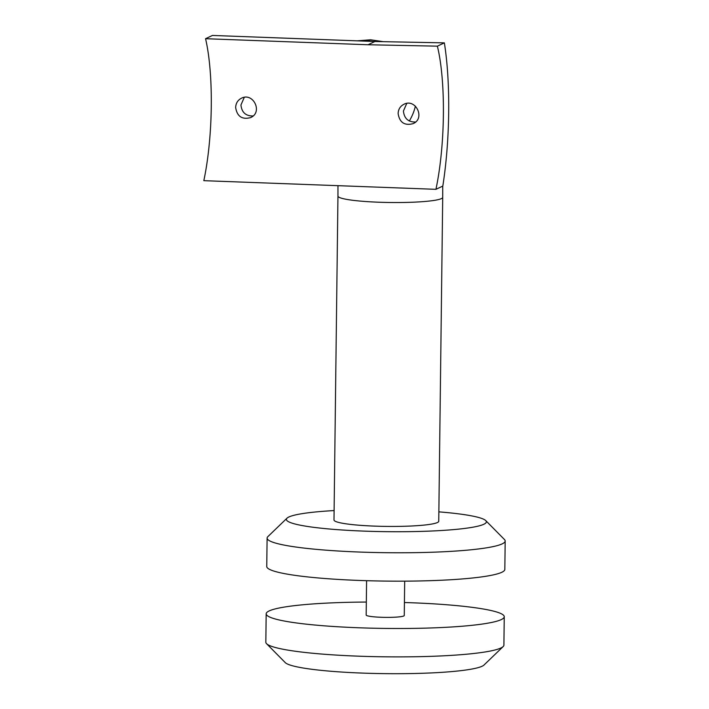 <?xml version="1.0" encoding="UTF-8"?>
<svg xmlns="http://www.w3.org/2000/svg" width="709" height="709" viewBox="0 0 709 709"><rect width="100%" height="100%" fill="white"/><g stroke="black" fill="none" stroke-linecap="round" stroke-linejoin="round"><path stroke-width="1.06" d="M438.747 521.257A52.377 5.787 -179.3 0 1 386.299 526.406A52.377 5.787 -179.3 0 1 333.992 519.981L337.954 196.074A52.377 5.787 -179.3 0 0 390.26 202.499A52.377 5.787 -179.3 0 0 442.708 197.35L438.747 521.257M267.107 538.096L266.752 566.491A119.05 13.143 0.7 0 0 372.385 580.848A119.05 13.143 0.7 0 0 501.848 572.269A119.05 13.143 0.7 0 0 504.835 569.398L505.18 541.002A119.05 13.143 -179.3 0 1 502.194 543.874A119.05 13.143 -179.3 0 1 372.73 552.453A119.05 13.143 -179.3 0 1 267.107 538.096A119.05 13.143 -179.3 0 1 267.86 536.642L287.012 518.182A99.996 11.043 0.7 0 0 386.237 531.661A99.996 11.043 0.7 0 0 485.762 520.61A99.996 11.043 0.7 0 0 438.862 511.854M334.107 510.577A99.996 11.043 0.7 0 0 288.891 516.985A99.996 11.043 0.7 0 0 287.012 518.182M485.762 520.61L504.462 539.531A119.05 13.143 -179.3 0 1 505.18 541.002M366.588 580.689L366.172 615.04A19.046 2.1 0.7 0 0 383.073 617.335A19.046 2.1 0.7 0 0 403.784 615.961A19.046 2.1 0.7 0 0 404.263 615.501L404.679 581.15M503.151 646.573L483.999 665.033A99.996 11.043 -179.3 0 1 482.12 666.23A99.996 11.043 -179.3 0 1 378.925 673.55A99.996 11.043 -179.3 0 1 285.248 662.605L266.549 643.675A119.05 13.143 0.7 0 0 378.065 656.711A119.05 13.143 0.7 0 0 500.926 647.991A119.05 13.143 0.7 0 0 503.151 646.573A119.05 13.143 0.7 0 0 503.904 645.119L504.25 616.724A119.05 13.143 -179.3 0 1 501.272 619.595A119.05 13.143 -179.3 0 1 371.808 628.174A119.05 13.143 -179.3 0 1 266.176 613.817A119.05 13.143 -179.3 0 1 366.331 602.056M404.422 602.526A119.05 13.143 -179.3 0 1 504.25 616.724M266.176 613.817L265.831 642.212A119.05 13.143 0.7 0 0 266.549 643.675M235.645 107.484C237.072 116.427 242.044 119.803 250.561 117.614C263.207 112.376 253.175 91.957 241.423 98.232C237.781 100.129 235.858 103.213 235.645 107.484M253.051 115.966C245.784 116.09 241.742 112.43 240.945 104.985L244.268 97.381M205.557 38.703A100.953 22.192 -87.9 0 1 203.82 180.671L435.929 189.321A100.953 22.192 92.1 0 0 437.373 46.156L368.033 44.756L205.557 38.703L212.443 35.45L374.919 41.503L444.357 42.868A124.757 27.429 -87.9 0 1 442.815 186.077L435.929 189.321M398.121 113.537C398.325 109.275 400.248 106.19 403.9 104.294C415.642 98.01 425.692 118.438 413.037 123.667C404.52 125.865 399.548 122.489 398.121 113.537M368.033 44.756L374.919 41.503M437.373 46.156L444.357 42.868M406.744 103.443L403.421 111.038C404.21 118.474 408.251 122.134 415.518 122.019M359.578 40.936A52.377 50.773 64.7 0 1 366.367 40.723A52.377 50.773 64.7 0 1 373.147 41.441M415.394 106.137A52.377 50.773 64.7 0 1 409.315 120.991M337.963 185.669L337.954 196.074M357.239 40.847L370.621 39.793L383.25 41.671M442.708 197.35L442.735 186.112"/></g></svg>
